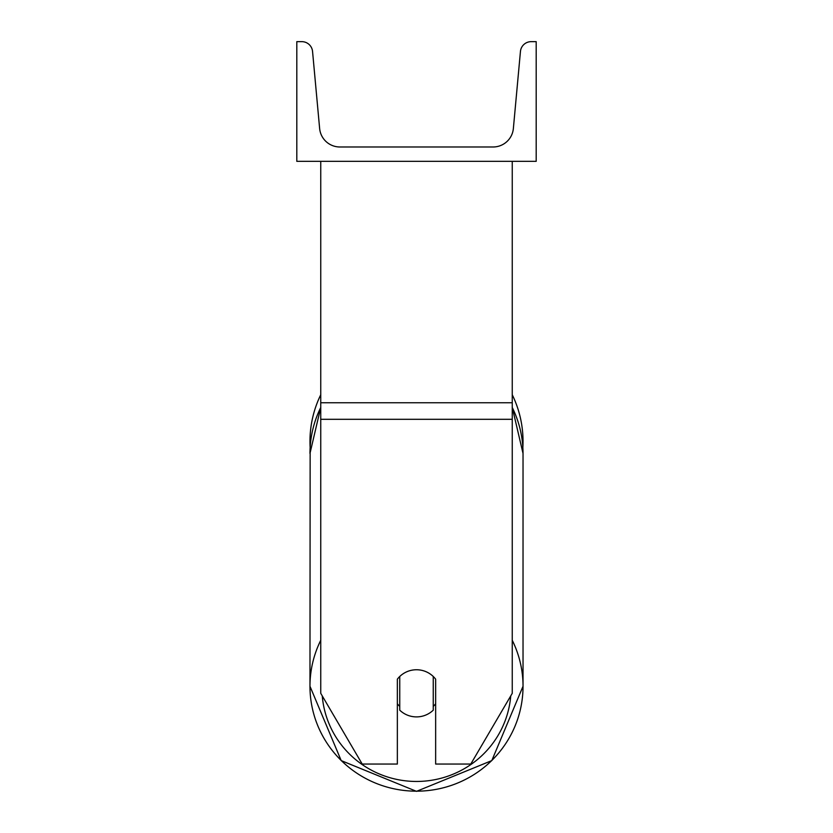 <?xml version="1.0" encoding="UTF-8"?>
<svg xmlns="http://www.w3.org/2000/svg" width="833" height="833" viewBox="0 0 833 833"><rect width="100%" height="100%" fill="white"/><g stroke="black" fill="none" stroke-linecap="round" stroke-linejoin="round"><path stroke-width="1.25" d="M512.253 419.311L320.747 419.311L320.747 693.327L362.209 764.048L397.351 764.048L397.351 679.176A23.938 23.574 0 0 1 435.649 679.176L435.649 764.048L470.791 764.048L512.253 693.327L512.253 161.342M320.747 419.311L320.747 161.342M523.03 441.428A106.53 106.53 0 0 0 512.253 394.748A106.53 106.53 0 0 1 522.853 447.488L523.03 453.464A106.53 104.906 0 0 0 512.253 407.493M320.747 640.285A106.53 104.906 180 0 0 309.97 686.257L310.147 447.488A106.53 106.53 0 0 1 320.747 394.748A106.53 106.53 0 0 0 309.97 441.428M536.192 161.342L296.808 161.342L296.808 41.65L301.827 41.65A10.777 10.777 0 0 1 312.552 51.438L319.633 128.49A20.346 20.346 0 0 0 339.895 146.983L493.105 146.983A20.346 20.346 0 0 0 513.367 128.49L520.448 51.438A10.777 10.777 0 0 1 531.173 41.65L536.192 41.65L536.192 161.342M416.5 669.753A23.938 23.574 180 0 0 399.746 676.49L399.746 710.164A23.938 23.574 180 0 0 433.254 710.164L433.254 676.49A23.938 23.574 180 0 0 416.5 669.753M397.351 703.729A23.938 23.574 180 0 0 399.746 706.415M433.254 706.415A23.938 23.574 180 0 0 435.649 703.729M512.253 402.756L320.747 402.756M510.744 695.899A94.556 93.119 0 0 1 416.5 781.458A94.556 93.119 0 0 1 322.256 695.899M309.97 686.257L341.197 760.591L416.5 791.35L491.803 760.602L523.03 686.257L491.803 760.591L416.5 791.35L341.197 760.602L309.97 686.257A106.53 104.906 180 0 0 416.5 791.173A106.53 104.906 180 0 0 523.03 686.257A106.53 104.906 180 0 0 512.253 640.285M320.747 407.42L309.97 453.464A106.53 104.906 0 0 1 320.747 407.493M523.03 686.257L523.03 453.464L512.253 407.42"/></g></svg>

